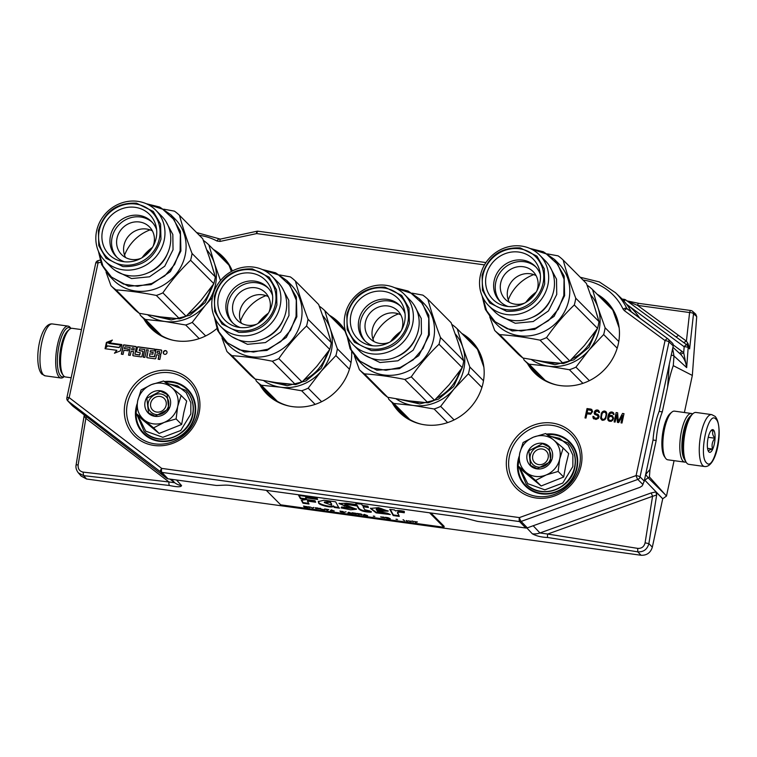 <?xml version="1.0" encoding="UTF-8"?>
<svg xmlns="http://www.w3.org/2000/svg" width="757" height="757" viewBox="0 0 757 757"><rect width="100%" height="100%" fill="white"/><g stroke="black" fill="none" stroke-linecap="round" stroke-linejoin="round"><path stroke-width="1.14" d="M673.276 344.946L681.953 351.324A19.635 18.14 -44.8 0 1 683.703 352.809L680.552 354.276C684.044 357.985 686.079 362.423 686.675 367.609L683.703 352.809L684.158 346.725A3.274 0.861 4.2 0 1 688.17 347.577A3.274 3.019 -47.5 0 0 687.015 345.003A3.274 1.24 -53.7 0 0 686.978 344.974A3.274 1.24 -53.7 0 0 684.158 346.725L626.493 304.21M644.368 480.458L649.411 476.919L666.482 496.062L662.716 498.768L652.335 547.169C650.566 552.78 646.819 555.477 641.084 555.26L86.553 479.001L81.16 476.077M695.721 314.136L696.714 316.587L692.333 375.444L684.394 412.508M666.482 496.062L674.071 460.663M644.5 479.843L662.716 498.768L655.846 491.908L656.669 495.012L648.881 543.611C647.263 549.402 643.564 552.146 637.763 551.844L641.084 555.26M532.322 533.799C536.287 536.013 541.416 537.252 547.727 537.508A3.274 0.766 99 0 1 547.689 534.045L539.94 532.966A16.37 15.036 136.9 0 1 532.322 533.799L526.872 527.979M169.53 485.502C177.119 487.148 181.131 487.167 181.566 485.568A16.37 15.083 -42.3 0 1 174.725 482.739L168.991 481.963A3.274 1.268 96.5 0 0 169.53 485.502L83.62 475.642L86.553 479.001M81.236 476.162L78.321 472.832L83.62 475.642L83.081 472.103L168.991 481.963L85.844 418.375A3.274 1.24 127.4 0 0 86.591 417.031M649.411 476.919L649.96 469.482L656.177 440.47A36.014 11.26 -82.2 0 1 662.309 411.855L667.598 387.196C669.207 378.822 671.099 371.64 673.276 365.64L692.333 375.444M656.669 495.012L652.553 496.308L645.087 542.835C644.093 546.743 641.643 548.588 637.725 548.38L547.689 534.045L652.553 496.308A3.274 0.568 70.2 0 0 650.992 493.006L655.846 491.908M84.311 416.312L85.844 418.375L78.141 464.874C77.829 468.867 79.476 471.28 83.081 472.103M623.333 300.406A3.274 1.022 -82.2 0 1 624.27 299.356L622.046 299.053M627.685 301.371L637.564 305.374A3.274 1.022 -82.2 0 1 638.813 303.368L626.664 300.822M688.018 343.508L687.101 345.078L689.608 348.901L688.018 343.508L686.41 341.152L689.599 312.537A3.274 1.022 -82.2 0 1 690.848 310.531L638.813 303.368M687.772 343.148L686.552 344.662L683.713 342.58L686.41 341.152A2366.458 2113.175 -32.9 0 0 678.338 335.209L637.564 305.374L689.599 312.537A3.274 1.192 6.4 0 1 693.526 313.739L696.714 316.587M695.768 314.174L692.579 311.326A3.274 3.019 -48.2 0 1 693.526 313.739L689.608 348.901L688.17 347.577L686.675 367.609L673.985 355.998L672.661 348.523M680.552 354.276A16.37 15.131 -44.2 0 0 680.25 353.992L672.916 347.293M653.036 440.044L656.177 440.47M664.968 494.368L648.219 477.866L645.645 474.478L649.96 469.482M662.309 411.855L659.12 411.42M623.721 300.832L625.765 299.961L679.18 339.24M678.338 335.209A3.274 1.391 -53.8 0 1 675.67 336.657M683.713 342.58L625.765 299.961A3.274 3.274 0 0 0 624.27 299.356M598.399 295.514A50.587 46.735 135.2 0 1 610.7 306.207M539.334 377.09A50.587 46.735 135.2 0 1 528.727 364.723M463.123 334.774A50.587 46.735 135.2 0 1 475.415 345.466M404.049 416.35A50.587 46.735 135.2 0 1 393.441 403.983M330.639 316.549A50.587 46.735 135.2 0 1 342.94 327.242M271.574 398.125A50.587 46.735 135.2 0 1 260.966 385.758M214.704 250.785A50.587 46.735 135.2 0 1 226.996 261.477M155.639 332.361A50.587 46.735 135.2 0 1 145.022 319.993M600.604 297.728A49.934 46.13 135.2 0 1 607.076 303.074A49.934 46.13 135.2 0 1 618.469 323.665M556.745 384.982A49.934 46.13 135.2 0 1 536.23 373.447A49.934 46.13 135.2 0 1 530.922 366.937M465.318 336.988A49.934 46.13 135.2 0 1 471.791 342.334A49.934 46.13 135.2 0 1 483.193 362.925M421.46 424.242A49.934 46.13 135.2 0 1 400.945 412.707A49.934 46.13 135.2 0 1 395.637 406.187M332.843 318.763A49.934 46.13 135.2 0 1 339.316 324.119A49.934 46.13 135.2 0 1 345.873 332.635M288.985 406.017A49.934 46.13 135.2 0 1 268.47 394.482A49.934 46.13 135.2 0 1 263.162 387.972M216.899 252.999A49.934 46.13 135.2 0 1 223.372 258.345A49.934 46.13 135.2 0 1 232.106 271.082M173.041 340.253A49.934 46.13 135.2 0 1 152.526 328.718A49.934 46.13 135.2 0 1 147.227 322.208M544.094 435.795A21.281 19.663 -44.8 0 0 533.496 437.13L545.646 433.543L553.339 439.732A21.281 19.663 -44.8 0 0 544.094 435.795M565.791 465.328L568.696 453.585L563.161 448.021L559.707 459.083A21.281 19.663 135.2 0 1 546.223 474.942L535.606 480.411L525.964 472.292C520.4 467.353 518.318 461.032 519.709 453.329C521.601 445.703 526.2 440.3 533.496 437.13L523.115 442.504L519.709 453.329L518.091 465.943L523.626 471.516L541.141 485.985L563.672 477.024L565.791 465.328M542.655 446.498A10.806 9.983 135.2 0 1 548.106 449.185A10.806 9.983 135.2 0 1 549.468 461.25A10.806 9.983 135.2 0 1 538.236 467.097A10.806 9.983 135.2 0 1 532.777 464.41A10.806 9.983 135.2 0 1 531.423 452.345A10.806 9.983 135.2 0 1 542.655 446.498M548.664 435.937L559.584 438.36L568.157 445.173L572.869 455.156L572.86 466.52L562.782 483.032L544.87 489.845L527.743 483.685L519.643 467.514M542.485 443.28A13.427 12.405 135.2 0 1 552.373 457.824A13.427 12.405 135.2 0 1 536.997 468.886A13.427 12.405 135.2 0 1 527.109 454.351A13.427 12.405 135.2 0 1 542.485 443.28M518.091 465.943L525.964 472.292A21.281 19.663 -44.8 0 0 545.75 475.131M553.339 439.732L553.698 440.044A21.281 19.663 135.2 0 1 559.811 458.591M553.698 440.044L563.161 448.021M559.707 459.083L558.136 471.45L546.223 474.942M563.672 477.024L558.136 471.45M541.141 485.985L535.606 480.411M542.504 443.687L549.118 446.952L550.765 461.571L537.148 468.668L530.534 465.404L528.888 450.784L542.504 443.687M162.064 383.26A21.281 19.663 -44.8 0 0 151.466 384.594L163.616 381.008L171.309 387.196A21.281 19.663 -44.8 0 0 162.064 383.26M183.762 412.792L186.667 401.059L181.131 395.485L177.677 406.556A21.281 19.663 135.2 0 1 164.193 422.406L153.576 427.875L143.934 419.757C138.37 414.817 136.288 408.496 137.679 400.794C139.572 393.167 144.171 387.764 151.466 384.594L141.086 389.969L137.679 400.794L136.061 413.407L141.597 418.981L159.112 433.449L181.642 424.488L183.762 412.792M160.626 393.962A10.806 9.983 135.2 0 1 166.086 396.649A10.806 9.983 135.2 0 1 167.439 408.714A10.806 9.983 135.2 0 1 156.207 414.571A10.806 9.983 135.2 0 1 150.747 411.874A10.806 9.983 135.2 0 1 149.394 399.819A10.806 9.983 135.2 0 1 160.626 393.962M166.635 383.402L177.554 385.824L186.137 392.637L190.84 402.62L190.83 413.984L180.753 430.496L162.84 437.309L145.713 431.149L137.613 414.978M160.456 390.754A13.427 12.405 135.2 0 1 170.344 405.288A13.427 12.405 135.2 0 1 154.967 416.35A13.427 12.405 135.2 0 1 145.079 401.816A13.427 12.405 135.2 0 1 160.456 390.754M136.061 413.407L143.934 419.757A21.281 19.663 -44.8 0 0 163.72 422.595M171.309 387.196L171.678 387.508A21.281 19.663 135.2 0 1 177.791 406.055M171.678 387.508L181.131 395.485M177.677 406.556L176.107 418.914L164.193 422.406M181.642 424.488L176.107 418.914M159.112 433.449L153.576 427.875M160.475 391.151L167.089 394.416L168.735 409.035L155.119 416.132L148.504 412.868L146.858 398.248L160.475 391.151M64.26 376.447A24.886 7.778 -82.2 0 1 60.674 375.955A24.886 7.778 -82.2 0 1 59.046 345.466A24.886 7.778 -82.2 0 1 70.846 328.491A24.886 7.778 -82.2 0 1 70.846 328.5M64.326 376.503L63.834 376.92A26.192 8.195 -82.2 0 1 60.957 378.008A26.192 8.195 -82.2 0 1 59.169 377.033A26.192 8.195 -82.2 0 1 57.466 344.946A26.192 8.195 -82.2 0 1 68.092 326.106A26.192 8.195 -82.2 0 1 69.881 327.071A26.192 8.195 -82.2 0 1 70.571 327.923L70.94 328.462M711.694 414.609L695.976 412.451A26.192 8.195 97.8 0 0 693.109 413.53L691.841 414.599A24.886 7.778 97.8 0 0 684.47 431.471A24.886 7.778 97.8 0 0 685.435 461.155L686.372 462.536A26.192 8.195 97.8 0 0 687.053 463.379A26.192 8.195 97.8 0 0 688.842 464.344L704.559 466.511C717.276 468.195 723.957 426.238 715.128 416.397L711.694 414.609A26.192 8.195 97.8 0 0 700.48 436.42A26.192 8.195 97.8 0 0 702.77 465.536A26.192 8.195 97.8 0 0 704.559 466.511M693.109 413.53A26.192 8.195 97.8 0 0 685.35 431.291A26.192 8.195 97.8 0 0 686.372 462.536M706.518 462.839C714.201 472.217 724.156 425.803 715.885 419.123C708.202 409.745 698.257 456.168 706.518 462.839M708.864 451.91A11.459 3.586 97.8 0 0 714.296 444.094A11.459 3.586 97.8 0 0 713.548 430.052A11.459 3.586 97.8 0 0 711.514 430.099A11.459 3.586 97.8 0 0 707.653 440.498A11.459 3.586 97.8 0 0 708.561 451.541A11.459 3.586 97.8 0 0 708.864 451.91M708.457 451.371L708.779 451.787C708.136 450.604 709.404 449.696 712.583 449.043C711.448 445.173 712.223 441.568 714.901 438.227C712.498 435.275 712.006 432.578 713.416 430.156L710.757 430.941M714.901 438.227L708.24 437.309M712.583 449.043L707.54 448.352M81.482 329.598L72.189 328.32A24.555 7.674 97.8 0 0 69.493 329.333L67.912 330.677A22.918 7.163 97.8 0 0 61.118 346.214A22.918 7.163 97.8 0 0 62.017 373.551L63.181 375.273A24.555 7.674 97.8 0 0 63.825 376.068A24.555 7.674 97.8 0 0 65.499 376.977L71.158 377.752M69.493 329.333A24.555 7.674 97.8 0 0 62.216 345.977A24.555 7.674 97.8 0 0 63.181 375.273M686.003 461.988A24.555 7.674 -82.2 0 1 684.754 462.13L667.806 459.802A24.555 7.674 -82.2 0 1 666.132 458.893A24.555 7.674 -82.2 0 1 665.488 458.099L664.324 456.386A22.918 7.163 -82.2 0 1 663.435 429.039A22.918 7.163 -82.2 0 1 670.219 413.502L671.809 412.158A24.555 7.674 -82.2 0 1 674.496 411.146L691.444 413.483A24.555 7.674 -82.2 0 1 692.608 413.956M665.488 458.099A24.555 7.674 -82.2 0 1 664.532 428.812A24.555 7.674 -82.2 0 1 671.809 412.158M684.508 459.357A22.918 7.163 -82.2 0 1 683.457 431.793A22.918 7.163 -82.2 0 1 690.46 416.085M684.754 462.13A24.555 7.674 -82.2 0 1 683.079 461.221A24.555 7.674 -82.2 0 1 681.48 431.14A24.555 7.674 -82.2 0 1 691.444 413.483M532.739 455.742A8.185 7.561 -44.8 0 0 538.776 464.609A8.185 7.561 -44.8 0 0 548.144 457.853A8.185 7.561 135.2 0 0 542.116 448.996A8.185 7.561 135.2 0 0 532.739 455.742M150.709 403.207A8.185 7.561 -44.8 0 0 156.746 412.073A8.185 7.561 -44.8 0 0 166.114 405.326A8.185 7.561 135.2 0 0 160.087 396.46A8.185 7.561 135.2 0 0 150.709 403.207M214.089 250.17A50.747 46.887 135.2 0 1 223.249 257.058M151.239 328.585A50.747 46.887 135.2 0 1 144.417 319.378M597.793 294.899A50.747 46.887 135.2 0 1 606.953 301.788M534.944 373.315A50.747 46.887 135.2 0 1 528.121 364.108M330.033 315.943A50.747 46.887 135.2 0 1 339.193 322.832M267.183 394.35A50.747 46.887 135.2 0 1 260.361 385.152M462.508 334.159A50.747 46.887 135.2 0 1 471.668 341.047M399.658 412.565A50.747 46.887 135.2 0 1 392.836 403.367M213.389 249.46A50.747 46.887 135.2 0 1 222.899 256.699A50.747 46.887 135.2 0 1 232.333 270.968M216.833 328.585A50.747 46.887 135.2 0 1 150.889 328.226A50.747 46.887 135.2 0 1 143.707 318.669M597.084 294.189A50.747 46.887 135.2 0 1 606.603 301.428A50.747 46.887 135.2 0 1 618.346 343.763A50.747 46.887 135.2 0 1 583.363 383.184A50.747 46.887 135.2 0 1 534.593 372.955A50.747 46.887 135.2 0 1 527.411 363.398M329.323 315.224A50.747 46.887 135.2 0 1 338.833 322.473A50.747 46.887 135.2 0 1 345.353 330.875M351.627 351.787A50.747 46.887 135.2 0 1 350.586 364.798A50.747 46.887 135.2 0 1 315.593 404.229A50.747 46.887 135.2 0 1 266.824 394A50.747 46.887 135.2 0 1 259.651 384.433M461.808 333.449A50.747 46.887 135.2 0 1 471.318 340.688A50.747 46.887 135.2 0 1 483.061 383.023A50.747 46.887 135.2 0 1 448.078 422.444A50.747 46.887 135.2 0 1 399.308 412.215A50.747 46.887 135.2 0 1 392.126 402.658M590.943 409.102L587.016 408.562L585 417.93L585.984 418.063L586.883 413.88L590.687 414.202L592.599 411.59L591.719 409.414L587.186 408.742L585.208 417.959M598.409 411.978L599.468 412.537L599.44 411.912L597.812 410.048L594.728 411.06L594.217 413.454L594.699 414.344L597.481 415.546L598.087 416.653L597.5 417.807L596.223 418.243L594.302 417.769L593.904 416.492L592.92 416.35L593.195 418.233L595.967 419.435L598.399 418.337L599.109 416.587L598.465 414.855L595.693 413.653L595.248 412.565L596.743 411.136L598.172 411.534L598.636 412.423M601.304 413.398L600.689 418.649L602.676 420.362L604.654 419.813L605.77 418.526L606.84 413.549L606.319 412.035L604.692 410.994L602.099 412.073L600.67 417.362L601.749 420.031M613.596 418.167L612.432 415.754L610.833 415.328L608.817 416.076L610.076 413.379L612.167 413.048L614.041 414.533L613.681 413.048L612.214 412.026L609.754 412.508L607.786 416.965L608.089 420.286L609.555 421.308L611.23 421.337L612.839 420.116L613.596 418.167M617.409 422.387L618.715 422.567L622.595 415.508L621.014 422.879L621.989 423.021L624.005 413.653L622.528 413.445L618.28 421.479L617.617 412.773L616.141 412.574L614.135 421.933L615.119 422.075L616.7 414.694L617.409 422.387M139.269 350.567L139.648 348.826L144.795 349.535L143.158 357.172L144.871 357.408L146.508 349.772L148.23 350.008L146.744 356.935A0.738 0.681 -44.8 0 0 147.293 357.739L155.015 358.799A0.738 0.681 -44.8 0 0 155.857 358.184L156.604 354.74L158.317 354.976A0.738 0.681 -44.8 0 1 158.866 355.781L158.128 359.225L159.841 359.461L160.654 355.658A1.098 1.012 -44.8 0 0 159.85 354.475A1.098 1.012 -44.8 0 0 161.109 353.566L161.705 350.794A0.738 0.681 -44.8 0 0 161.156 349.989L155.999 349.28L154.437 356.594L149.593 356.292L149.772 353.803L152.857 354.229L153.226 352.488L150.141 352.062L150.435 350.671L154.617 350.888L154.986 349.147L138.086 346.82A0.738 0.681 -44.8 0 0 137.235 347.435L136.411 351.239A0.738 0.681 -44.8 0 0 136.96 352.043L140.319 352.866L139.525 354.91L134.916 354.21L136.251 347.293A0.738 0.681 -44.8 0 0 135.702 346.488L124.044 344.889A0.738 0.681 -44.8 0 0 123.192 345.504L121.328 354.172L123.05 354.408L123.94 350.245L128.065 350.813L128.444 349.072L124.309 348.504L125.028 346.82L130.185 347.52L128.548 355.165L130.261 355.393L131.15 351.239L133.563 351.57L132.825 355.024A0.738 0.681 -44.8 0 0 133.374 355.828L141.095 356.888A0.738 0.681 -44.8 0 0 141.947 356.273L142.903 351.797A0.738 0.681 -44.8 0 0 142.354 350.993L139.193 350.548M120.458 350.822L121.801 344.577L109.945 342.949L112.386 340.082L106.396 342.457L105.062 348.703L116.89 350.33L114.439 353.216L120.458 350.822M165.546 350.595A1.968 1.817 -44.8 0 0 163.758 353.85A1.968 1.817 -44.8 0 0 166.786 353.282A1.968 1.817 -44.8 0 0 165.546 350.595M199.346 235.323A59.945 55.384 135.2 0 1 216.994 241.019L220.098 241.417L256.718 233.572L484.48 264.893M591.832 409.565L591.113 409.282M598.172 411.534L598.588 412.158M597.122 414.06L596.317 414.098M597.898 414.372L597.301 414.24M593.195 418.233L593.895 418.952M592.92 417.173L593.374 418.413M592.92 416.35L593.091 417.353M593.914 416.643L593.1 416.53M594.302 417.769L594.917 418.063M596.223 418.243L595.097 418.243M596.923 418.138L596.402 418.422M597.5 417.807L597.103 418.309M597.954 417.249L597.68 417.978M598.087 416.653L598.134 417.429M597.888 416.009L598.257 416.833M597.481 415.546L598.058 416.189M594.217 413.454L594.851 414.467M594.226 412.631L594.396 413.634M594.396 411.836L594.406 412.811M594.728 411.06L594.576 412.016M595.56 410.351L594.907 411.24M596.298 410.048L595.731 410.531M596.999 409.934L596.478 410.228M597.812 410.048L597.169 410.114M598.711 410.512L597.992 410.228M601.597 412.83L601.484 413.577M602.099 412.073L601.777 413M602.714 411.543L602.269 412.253M603.66 411.06L602.894 411.723M604.692 410.994L603.84 411.24M605.799 411.505L604.862 411.174M608.089 420.286L608.789 420.996M607.767 419.416L608.268 420.466M607.653 418.375L607.947 419.596M607.786 416.965L607.833 418.555M608.089 415.565L607.966 417.135M608.552 414.193L608.268 415.744M609.092 413.246L608.732 414.372M609.754 412.508L609.271 413.417M610.7 412.026L609.934 412.688M611.561 411.94L610.88 412.205M612.214 412.026L611.741 412.12M613.161 412.518L612.394 412.205M613.019 413.786L613.35 414.439M612.612 413.313L613.198 413.956M608.817 416.076L609.972 415.413M610.833 415.328L610.151 415.593M611.656 415.442L611.013 415.508M612.602 415.924L611.826 415.621M616.7 414.694L617.57 422.406M616.141 412.574L614.343 421.971M617.627 412.925L616.321 412.745M618.28 421.479L622.528 413.445M623.967 413.795L622.708 413.625M622.595 415.508L621.223 422.908M136.156 346.772A0.738 0.681 -44.8 0 0 135.881 346.668L124.214 345.069A0.738 0.681 -44.8 0 0 123.363 345.675L121.536 354.2M140.31 352.667L139.704 355.09L135.02 354.276M154.958 349.289L138.257 346.999A0.738 0.681 -44.8 0 0 137.405 347.605L136.591 351.409A0.738 0.681 -44.8 0 0 136.686 351.939M150.141 352.062L153.198 352.63M155.999 349.28L154.608 356.774L149.507 356.273M161.61 350.273A0.738 0.681 -44.8 0 0 161.326 350.169L156.179 349.46M159.85 354.475L160.03 354.655A1.098 1.012 -44.8 0 1 160.484 354.844M158.771 355.26A0.738 0.681 135.2 0 1 159.036 355.96L158.336 359.253M148.23 350.008L146.924 357.115A0.738 0.681 -44.8 0 0 147.009 357.635M144.795 349.535L143.366 357.2M142.808 351.276A0.738 0.681 -44.8 0 0 142.534 351.172L139.449 350.746M133.563 351.57L133.005 355.194A0.738 0.681 -44.8 0 0 133.09 355.724M130.185 347.52L128.756 355.194M124.309 348.504L128.406 349.223M116.89 350.33L114.932 353.027M106.396 342.457L105.27 348.731M112.064 340.451L106.576 342.637M109.945 342.949L121.773 344.728M166.625 351.182A1.968 1.817 -44.8 0 0 163.843 353.935M672.405 343.129L668.194 339.098A3.274 3.019 133.8 0 0 667.92 338.862A3.274 1.24 126.3 0 0 667.873 338.824A3.274 1.24 126.3 0 0 665.053 340.574L636.098 475.595L519.397 517.589L161.695 468.394L69.171 397.633L98.05 262.906L100.681 262.253M258.26 231.33A3.274 1.022 97.8 0 0 258.042 231.216A3.274 1.022 97.8 0 0 256.718 233.572A3.274 0.719 77.9 0 1 256.916 231.254L220.296 239.108A3.274 0.719 77.9 0 0 220.098 241.417M99.99 260.162L98.136 260.616A3.274 0.681 76 0 0 98.05 262.906A3.274 0.719 12.1 0 0 95.732 263.114L66.853 397.841A3.274 0.719 12.1 0 1 69.171 397.633A3.274 1.24 -52.6 0 0 68.007 401.078A3.274 3.028 136.6 0 1 67.666 400.775A3.274 3.274 0 0 1 66.853 397.841M627.695 309.282L627.241 308.951A3.274 1.24 126.3 0 0 627.193 308.903L667.873 338.824A3.274 3.274 0 0 1 668.194 339.098A3.274 3.019 133.8 0 1 669.008 341.871L640.053 476.901A3.274 3.009 135.1 0 1 637.829 479.436L521.128 521.422L527.326 527.856A3.274 3.028 135.2 0 1 525.803 528.017L478.14 521.469A3.274 0.748 -167.7 0 1 476.484 521.128L465.943 518.337A16.37 3.747 12.3 0 0 457.654 516.662L231.765 485.597A16.37 3.747 12.3 0 0 224.649 485.152L217.089 485.464A3.274 0.748 -167.7 0 1 215.66 485.369L168.007 478.821A3.274 3.028 135.2 0 1 166.635 478.254L160.531 471.838A3.274 1.24 -52.6 0 1 161.695 468.394A3.274 1.022 -82.2 0 0 161.903 472.406A3.274 3.019 136.4 0 1 160.531 471.838L68.007 401.078L72.095 405.449M525.803 528.017L519.605 521.592A3.274 1.022 -82.2 0 1 519.397 517.589A3.274 0.568 -109.8 0 0 521.128 521.422A3.274 3.019 136.1 0 1 519.605 521.592L161.903 472.406L168.007 478.821M644.235 481.092A3.274 3.028 135.2 0 1 643.592 482.474L642.901 484.518L637.829 479.436A3.274 0.568 -109.8 0 1 636.098 475.595A3.274 0.719 -167.9 0 1 640.053 476.901L644.235 481.092L653.036 440.025A36.667 11.762 97.7 0 1 659.233 411.136L673.219 345.911A3.274 3.028 -44.8 0 0 672.566 343.3L672.566 343.3M673.219 345.911L669.008 341.871A3.274 0.719 -167.9 0 0 665.053 340.574L624.364 310.654L623.058 309.074A59.945 55.384 135.2 0 0 583.051 280.052M72.767 406.112L166.635 478.254M631.433 312.026A63.389 58.563 -44.8 0 0 620.872 297.88L615.441 292.666A63.219 58.403 135.2 0 1 626.805 308.421A3.274 1.192 154.5 0 0 623.058 309.074M527.326 527.856L639.92 487.338L642.106 485.937L642.901 484.518M591.51 410.568L591.794 411.628L590.962 413.161L587.139 412.688L587.782 409.698L591.51 410.568M605.43 412.48L606.234 414.23L605.42 418.015L603.935 419.454L602.298 419.236L601.313 417.306L602.127 413.511L603.613 412.082L605.43 412.48M612.915 418.432L612.034 420.163L609.782 420.466L608.751 419.558L608.647 417.694L609.924 416.435L611.599 416.464L612.877 417.817L612.782 419.028M134.112 350.008L131.529 349.497L132.248 347.804L133.961 348.04L134.112 350.008L131.529 349.497M159.566 353.51L156.973 352.999L157.342 351.257L159.415 351.541L159.566 353.51L156.973 352.999M110.333 341.558L108.743 343.432L120.94 345.107L118.981 347.406L107.494 345.826L105.914 347.69L106.936 342.912L110.333 341.558L109.036 343.47M120.94 345.107L119.161 347.586L107.674 346.006L105.914 347.69M591.34 410.389L591.756 411.013M591.577 410.833L591.794 411.628M591.614 411.458L591.662 412.234M591.482 412.054L591.368 412.802M591.198 412.631L590.962 413.161M590.252 413.114L587.139 412.688M605.25 412.3L605.827 412.943M605.657 412.773L606.234 414.23M606.054 414.051L606.139 415.451M605.96 415.271L605.837 416.842M605.666 416.672L605.42 418.015M605.24 417.845L604.512 419.123M604.332 418.952L603.935 419.454M603.755 419.283L603.074 419.539M602.894 419.369L602.118 419.056M612.602 418.858L612.489 419.605M612.318 419.435L612.034 420.163M611.864 419.984L611.457 420.495M610.748 420.447L609.782 420.466M612.053 416.728L612.631 417.372M612.46 417.192L612.877 417.817M612.697 417.637L612.735 418.261M133.942 349.829L134.15 348.135M159.386 353.33L159.604 351.636M203.434 240.631L203.765 240.698A49.11 45.373 135.2 0 1 208.847 244.89L228.68 264.855M229.21 265.679L231.358 271.489M212.405 297.454L205.327 305.336A44.199 40.831 -44.8 0 0 214.363 263.19L220.476 280.535M208.847 244.89L214.363 263.19A44.199 40.831 135.2 0 0 206.812 249.914M147.738 314.874A44.199 40.831 135.2 0 0 164.789 321.46L185.692 324.999A49.11 45.373 135.2 0 0 192.231 322.406L205.327 305.336A44.199 40.831 135.2 0 1 164.789 321.46L145.41 319.463L161.411 335.569M192.231 322.406L205.667 335.938M185.692 324.999L199.214 338.606M145.41 319.463A49.11 45.373 135.2 0 1 140.329 315.272L159.008 334.064M140.329 315.272L139.619 313.36M124.555 255.185A40.925 37.812 135.2 0 1 150.037 229.882M208.96 256.131L214.43 273.779M213.777 283.733L205.251 302.545L190.026 315.196L171.233 319.956L153.009 315.764M163.739 209.169L174.403 211.137A49.11 45.373 135.2 0 1 179.485 215.329L202.725 238.729L209.774 258.563L215.291 276.863A49.11 45.373 135.2 0 1 214.685 280.27A49.11 45.373 135.2 0 1 213.834 283.648L200.737 300.718L186.108 316.246A49.11 45.373 -44.8 0 1 179.579 318.839L160.2 316.842L139.288 313.303L116.048 289.903C128.453 290.716 141.881 292.571 156.33 295.438L179.579 318.839M213.834 283.648L190.584 260.247A49.11 45.373 -44.8 0 0 191.436 256.869A49.11 45.373 135.2 0 0 192.041 253.463L215.291 276.863M104.92 260.891L110.721 266.729A35.901 33.176 -44.8 0 0 145.23 273.968A35.901 33.176 -44.8 0 0 169.984 246.072A35.901 33.176 135.2 0 0 161.667 216.124L155.876 210.285A35.901 33.176 135.2 0 1 164.184 240.234A35.901 33.176 -44.8 0 1 139.43 268.129A35.901 33.176 -44.8 0 1 104.92 260.891A35.901 33.176 -44.8 0 1 96.612 230.942A35.901 33.176 135.2 0 1 121.366 203.046A35.901 33.176 135.2 0 1 155.876 210.285M99.281 230.374A31.926 29.495 -44.8 0 0 122.795 264.95A31.926 29.495 -44.8 0 0 159.358 238.635A31.926 29.495 135.2 0 0 135.853 204.059A31.926 29.495 135.2 0 0 99.281 230.374M152.327 222.407A24.886 22.984 135.2 0 0 128.671 218.385A24.886 22.984 135.2 0 0 112.093 237.509A24.886 22.984 -44.8 0 0 117.07 257.427M156.633 229.778A24.886 22.984 135.2 0 0 151.542 221.574A24.886 22.984 135.2 0 0 127.63 216.559A24.886 22.984 135.2 0 0 110.475 235.891A24.886 22.984 -44.8 0 0 116.237 256.642A24.886 22.984 -44.8 0 0 124.413 261.78M152.403 230.923A19.644 18.149 135.2 0 0 124.006 245.221A19.644 18.149 -44.8 0 0 125.586 257.56M153.103 246.243A19.644 18.149 -44.8 0 0 153.993 243.271A19.644 18.149 135.2 0 0 149.441 226.882A19.644 18.149 135.2 0 0 130.564 222.927A19.644 18.149 135.2 0 0 117.023 238.19A19.644 18.149 -44.8 0 0 121.565 254.57A19.644 18.149 -44.8 0 0 140.906 258.364M102.517 230.819A28.482 26.315 135.2 0 1 129.466 207.163A28.482 26.315 135.2 0 1 156.188 226.854A28.482 26.315 135.2 0 1 156.131 238.19A28.482 26.315 135.2 0 1 121.499 261.316A28.482 26.315 135.2 0 1 102.517 230.819M156.33 295.438A49.11 45.373 -44.8 0 0 162.869 292.845L186.108 316.246M190.584 260.247C180.327 270.088 171.082 280.951 162.869 292.845M179.485 215.329C182.655 227.015 186.837 239.723 192.041 253.463M148.732 229.475L149.384 230.137M170.874 214.78L175.113 219.047A43.386 40.083 135.2 0 1 185.153 255.232A43.386 40.083 -44.8 0 1 155.242 288.937A43.386 40.083 -44.8 0 1 113.559 280.194L109.32 275.927L128.472 286.241L151.003 284.66L170.363 271.64L180.914 250.964L180.421 231.292L170.874 214.78L159.661 207.03L146.186 203.699M106.056 272.16L110.967 285.701L134.216 309.102A49.11 45.373 -44.8 0 0 139.288 313.303M110.967 285.701A49.11 45.373 -44.8 0 0 116.048 289.903M98.401 251.163L101.646 264.657L109.32 275.917M98.978 252.441L102.914 266.01L111.43 276.996L123.467 284.045L137.547 286.288L151.92 283.44L164.808 275.851L174.612 264.467L180.128 250.699L180.355 234.396L174.195 219.785L162.623 209.187L147.464 204.276M122.88 266.568L106.094 258.298L98.779 245.637L98.391 230.563C104.381 211.563 117.07 202.422 136.478 203.16L153.264 211.44L160.579 224.091L160.967 239.165C154.977 258.175 142.288 267.306 122.88 266.568M319.378 306.396L319.709 306.462A49.11 45.373 135.2 0 1 324.781 310.654L344.624 330.629M345.145 331.443L346.886 336.136M335.89 355.582L321.261 371.11A44.199 40.831 -44.8 0 0 330.298 328.954L337.348 348.788A49.11 45.373 135.2 0 1 335.89 355.582L349.431 369.217M337.348 348.788L351.011 362.546M324.781 310.654L330.298 328.954A44.199 40.831 135.2 0 0 322.756 315.678M263.673 380.648A44.199 40.831 135.2 0 0 280.724 387.234L301.636 390.773A49.11 45.373 135.2 0 0 308.165 388.171L321.261 371.11A44.199 40.831 135.2 0 1 280.724 387.234L261.345 385.228L277.346 401.342M308.165 388.171L321.611 401.702M301.636 390.773L315.149 404.38M261.345 385.228A49.11 45.373 135.2 0 1 256.273 381.036L274.942 399.838M256.273 381.036L255.554 379.134M240.499 320.959A40.925 37.812 135.2 0 1 265.972 295.646M324.904 321.895L330.364 339.543M329.721 349.497L321.195 368.309L305.97 380.97L287.168 385.72L268.943 381.528M279.683 274.942L290.347 276.901A49.11 45.373 135.2 0 1 295.419 281.093L318.669 304.494L325.709 324.327L331.225 342.628A49.11 45.373 135.2 0 1 330.62 346.044A49.11 45.373 135.2 0 1 329.768 349.422L316.672 366.483L302.043 382.011A49.11 45.373 -44.8 0 1 295.514 384.613L276.135 382.607L255.232 379.068L231.983 355.667C244.397 356.49 257.825 358.335 272.274 361.212L295.514 384.613M329.768 349.422L306.528 326.021A49.11 45.373 -44.8 0 0 307.38 322.643A49.11 45.373 135.2 0 0 307.985 319.227L331.225 342.628M220.864 326.655L226.665 332.493A35.901 33.176 -44.8 0 0 261.165 339.732A35.901 33.176 -44.8 0 0 285.919 311.837A35.901 33.176 135.2 0 0 277.611 281.888L271.81 276.05A35.901 33.176 135.2 0 1 280.128 305.998A35.901 33.176 -44.8 0 1 255.364 333.894A35.901 33.176 -44.8 0 1 220.864 326.655A35.901 33.176 -44.8 0 1 212.547 296.706A35.901 33.176 135.2 0 1 237.31 268.82A35.901 33.176 135.2 0 1 271.81 276.05M215.225 296.148A31.926 29.495 -44.8 0 0 238.739 330.714A31.926 29.495 -44.8 0 0 275.302 304.409A31.926 29.495 135.2 0 0 251.788 269.833A31.926 29.495 135.2 0 0 215.225 296.148M268.271 288.171A24.886 22.984 135.2 0 0 244.615 284.159A24.886 22.984 135.2 0 0 228.027 303.273A24.886 22.984 -44.8 0 0 233.005 323.201M272.567 295.552A24.886 22.984 135.2 0 0 267.486 287.338A24.886 22.984 135.2 0 0 243.574 282.323A24.886 22.984 135.2 0 0 226.419 301.655A24.886 22.984 -44.8 0 0 232.181 322.406A24.886 22.984 -44.8 0 0 240.357 327.554M268.347 296.697A19.644 18.149 135.2 0 0 239.941 310.985A19.644 18.149 -44.8 0 0 241.53 323.334M269.047 312.016A19.644 18.149 -44.8 0 0 269.927 309.036A19.644 18.149 135.2 0 0 265.385 292.656A19.644 18.149 135.2 0 0 246.508 288.691A19.644 18.149 135.2 0 0 232.957 303.954A19.644 18.149 -44.8 0 0 237.509 320.343A19.644 18.149 -44.8 0 0 256.841 324.138M218.461 296.593A28.482 26.315 135.2 0 1 245.4 272.936A28.482 26.315 135.2 0 1 272.123 292.628A28.482 26.315 135.2 0 1 272.066 303.964A28.482 26.315 135.2 0 1 237.433 327.081A28.482 26.315 135.2 0 1 218.461 296.593M272.274 361.212A49.11 45.373 -44.8 0 0 278.803 358.61L302.043 382.011M306.528 326.021C296.271 335.853 287.026 346.715 278.803 358.61M295.419 281.093C298.589 292.779 302.781 305.487 307.985 319.227M264.666 295.239L265.319 295.902M286.818 280.544L291.048 284.812A43.386 40.083 135.2 0 1 301.097 320.996A43.386 40.083 -44.8 0 1 271.186 354.702A43.386 40.083 -44.8 0 1 229.494 345.958L225.255 341.691L244.407 352.014L266.947 350.434L286.307 337.404L296.858 316.738L296.356 297.066L286.808 280.554L275.595 272.804L262.13 269.464M221.99 337.925L226.911 351.475L250.151 374.876A49.11 45.373 -44.8 0 0 255.232 379.068M226.911 351.475A49.11 45.373 -44.8 0 0 231.983 355.667M214.345 316.937L217.59 330.421L225.255 341.691M214.912 318.205L218.849 331.774L227.365 342.77L239.411 349.819L253.481 352.052L267.855 349.204L280.743 341.625L290.556 330.241L296.063 316.473L296.29 300.16L290.13 285.559L278.557 274.961L263.398 270.05M238.824 332.342L222.038 324.062L214.714 311.411L214.335 296.328C220.315 277.327 233.014 268.196 252.422 268.924L269.208 277.204L276.523 289.865L276.901 304.939C270.921 323.939 258.232 333.071 238.824 332.342M451.853 324.621L452.184 324.677A49.11 45.373 135.2 0 1 457.266 328.879L477.099 348.845M477.629 349.658L483.865 367.126M468.375 373.797L453.746 389.325A44.199 40.831 -44.8 0 0 462.782 347.17L469.823 367.003A49.11 45.373 135.2 0 1 468.375 373.797L481.906 387.433M469.823 367.003L483.496 380.771M457.266 328.879L462.782 347.17A44.199 40.831 135.2 0 0 455.231 333.894M396.157 398.863A44.199 40.831 135.2 0 0 413.208 405.449L434.111 408.988A49.11 45.373 135.2 0 0 440.65 406.386L453.746 389.325A44.199 40.831 135.2 0 1 413.208 405.449L393.829 403.453L409.821 419.558M440.65 406.386L454.086 419.917M434.111 408.988L447.633 422.595M393.829 403.453A49.11 45.373 135.2 0 1 388.748 399.251L407.427 418.053M388.748 399.251L388.038 397.349M372.974 339.174A40.925 37.812 135.2 0 1 398.456 313.871M457.379 340.111L462.849 357.758M462.196 367.713L453.67 386.534L438.445 399.185L419.652 403.935L401.428 399.753M412.158 293.158L422.822 295.116A49.11 45.373 135.2 0 1 427.904 299.318L451.144 322.719L458.193 342.552L463.71 360.843A49.11 45.373 135.2 0 1 463.095 364.259A49.11 45.373 135.2 0 1 462.253 367.637L449.156 384.707L434.527 400.226A49.11 45.373 -44.8 0 1 427.989 402.828L408.61 400.822L387.707 397.283L364.467 373.882C376.872 374.706 390.3 376.551 404.749 379.427L427.989 402.828M462.253 367.637L439.003 344.236A49.11 45.373 -44.8 0 0 439.855 340.858A49.11 45.373 135.2 0 0 440.46 337.442L463.71 360.843M353.339 344.88L359.14 350.718A35.901 33.176 -44.8 0 0 393.64 357.947A35.901 33.176 -44.8 0 0 418.403 330.061A35.901 33.176 135.2 0 0 410.086 300.113L404.285 294.274A35.901 33.176 135.2 0 1 412.603 324.223A35.901 33.176 -44.8 0 1 387.849 352.109A35.901 33.176 -44.8 0 1 353.339 344.88A35.901 33.176 -44.8 0 1 345.031 314.931A35.901 33.176 135.2 0 1 369.785 287.035A35.901 33.176 135.2 0 1 404.285 294.274M347.7 314.363A31.926 29.495 -44.8 0 0 371.214 348.939A31.926 29.495 -44.8 0 0 407.777 322.624A31.926 29.495 135.2 0 0 384.272 288.048A31.926 29.495 135.2 0 0 347.7 314.363M400.746 306.386A24.886 22.984 135.2 0 0 377.09 302.374A24.886 22.984 135.2 0 0 360.502 321.498A24.886 22.984 -44.8 0 0 365.48 341.416M405.052 313.767A24.886 22.984 135.2 0 0 399.961 305.554A24.886 22.984 135.2 0 0 376.049 300.538A24.886 22.984 135.2 0 0 358.894 319.87A24.886 22.984 -44.8 0 0 364.656 340.631A24.886 22.984 -44.8 0 0 372.832 345.769M400.822 314.912A19.644 18.149 135.2 0 0 372.425 329.2A19.644 18.149 -44.8 0 0 374.005 341.549M401.522 330.232A19.644 18.149 -44.8 0 0 402.402 327.261A19.644 18.149 135.2 0 0 397.86 310.872A19.644 18.149 135.2 0 0 378.983 306.916A19.644 18.149 135.2 0 0 365.432 322.17A19.644 18.149 -44.8 0 0 369.984 338.559A19.644 18.149 -44.8 0 0 389.316 342.353M350.936 314.808A28.482 26.315 135.2 0 1 377.885 291.152A28.482 26.315 135.2 0 1 404.607 310.843A28.482 26.315 135.2 0 1 404.541 322.179A28.482 26.315 135.2 0 1 369.908 345.306A28.482 26.315 135.2 0 1 350.936 314.808M404.749 379.427A49.11 45.373 -44.8 0 0 411.278 376.825L434.527 400.226M439.003 344.236C428.746 354.077 419.501 364.94 411.278 376.825M427.904 299.318C431.064 310.995 435.256 323.712 440.46 337.442M397.141 313.464L397.803 314.117M419.293 298.769L423.532 303.037A43.386 40.083 135.2 0 1 433.572 339.221A43.386 40.083 -44.8 0 1 403.661 372.917A43.386 40.083 -44.8 0 1 361.969 364.174L357.739 359.906L376.891 370.23L399.422 368.65L418.782 355.629L429.333 334.954L428.831 315.281L419.293 298.769L408.07 291.019L394.605 287.679M354.465 356.15L359.386 369.69L382.626 393.091A49.11 45.373 -44.8 0 0 387.707 397.283M359.386 369.69A49.11 45.373 -44.8 0 0 364.467 373.882M346.82 335.152L350.065 348.636L357.739 359.906M347.397 336.43L351.324 349.999L359.849 360.985L371.886 368.034L385.966 370.268L400.33 367.419L413.218 359.84L423.031 348.457L428.538 334.689L428.765 318.385L422.614 303.775L411.042 293.177L395.883 288.266M371.299 350.557L354.513 342.278L347.198 329.626L346.81 314.552C352.8 295.552 365.489 286.411 384.897 287.149L401.683 295.429L408.998 308.08L409.386 323.154C403.396 342.155 390.707 351.295 371.299 350.557M587.139 285.361L587.47 285.427A49.11 45.373 135.2 0 1 592.551 289.619L612.385 309.585M612.915 310.408L619.15 327.866M603.651 334.537L589.031 350.065A44.199 40.831 -44.8 0 0 598.068 307.91L605.108 327.753A49.11 45.373 135.2 0 1 603.651 334.537L617.192 348.173M605.108 327.753L618.781 341.511M592.551 289.619L598.068 307.91A44.199 40.831 135.2 0 0 590.517 294.643M531.433 359.603A44.199 40.831 135.2 0 0 548.494 366.189L569.396 369.728A49.11 45.373 135.2 0 0 575.926 367.136L589.031 350.065A44.199 40.831 135.2 0 1 548.494 366.189L529.115 364.193L545.106 380.298M575.926 367.136L589.372 380.667M569.396 369.728L582.909 383.335M529.115 364.193A49.11 45.373 135.2 0 1 524.033 360.001L542.703 378.793M524.033 360.001L523.324 358.089M508.259 299.914A40.925 37.812 135.2 0 1 533.742 274.611M592.665 300.86L598.134 318.508M597.481 328.462L588.955 347.274L573.73 359.925L554.938 364.685L536.713 360.493M547.443 253.898L558.108 255.866A49.11 45.373 135.2 0 1 563.18 260.058L586.429 283.459L593.469 303.292L598.986 321.583A49.11 45.373 135.2 0 1 598.38 324.999A49.11 45.373 135.2 0 1 597.538 328.377L584.432 345.447L569.813 360.975A49.11 45.373 -44.8 0 1 563.274 363.568L543.895 361.572L522.992 358.033L499.743 334.632C512.158 335.446 525.585 337.291 540.034 340.167L563.274 363.568M597.538 328.377L574.289 304.976A49.11 45.373 -44.8 0 0 575.14 301.598A49.11 45.373 135.2 0 0 575.746 298.192L598.986 321.583M488.625 305.62L494.425 311.458A35.901 33.176 -44.8 0 0 528.925 318.697A35.901 33.176 -44.8 0 0 553.689 290.802A35.901 33.176 135.2 0 0 545.371 260.853L539.571 255.014A35.901 33.176 135.2 0 1 547.888 284.963A35.901 33.176 -44.8 0 1 523.134 312.859A35.901 33.176 -44.8 0 1 488.625 305.62A35.901 33.176 -44.8 0 1 480.317 275.671A35.901 33.176 135.2 0 1 505.07 247.776A35.901 33.176 135.2 0 1 539.571 255.014M482.985 275.103A31.926 29.495 -44.8 0 0 506.499 309.679A31.926 29.495 -44.8 0 0 543.062 283.364A31.926 29.495 135.2 0 0 519.548 248.788A31.926 29.495 135.2 0 0 482.985 275.103M536.032 267.136A24.886 22.984 135.2 0 0 512.375 263.114A24.886 22.984 135.2 0 0 495.788 282.238A24.886 22.984 -44.8 0 0 500.765 302.157M540.337 274.507A24.886 22.984 135.2 0 0 535.246 266.303A24.886 22.984 135.2 0 0 511.335 261.288A24.886 22.984 135.2 0 0 494.179 280.62A24.886 22.984 -44.8 0 0 499.942 301.371A24.886 22.984 -44.8 0 0 508.117 306.509M536.107 275.652A19.644 18.149 135.2 0 0 507.701 289.95A19.644 18.149 -44.8 0 0 509.291 302.289M536.808 290.972A19.644 18.149 -44.8 0 0 537.688 288.001A19.644 18.149 135.2 0 0 533.146 271.612A19.644 18.149 135.2 0 0 514.268 267.656A19.644 18.149 135.2 0 0 500.718 282.919A19.644 18.149 -44.8 0 0 505.269 299.299A19.644 18.149 -44.8 0 0 524.601 303.093M486.221 275.548A28.482 26.315 135.2 0 1 513.17 251.892A28.482 26.315 135.2 0 1 539.883 271.583A28.482 26.315 135.2 0 1 539.826 282.919A28.482 26.315 135.2 0 1 505.193 306.046A28.482 26.315 135.2 0 1 486.221 275.548M540.034 340.167A49.11 45.373 -44.8 0 0 546.563 337.575L569.813 360.975M574.289 304.976C564.031 314.817 554.786 325.68 546.563 337.575M563.18 260.058C566.35 271.744 570.541 284.452 575.746 298.192M532.426 274.204L533.079 274.867M482.105 295.892L485.351 309.386L493.025 320.646L512.177 330.97L534.707 329.39L554.067 316.369L564.618 295.694L564.116 276.021L554.578 259.509L558.817 263.777A43.386 40.083 135.2 0 1 568.857 299.961A43.386 40.083 -44.8 0 1 538.946 333.657A43.386 40.083 -44.8 0 1 497.254 324.923L493.015 320.656M489.751 316.89L494.671 330.43L517.911 353.831A49.11 45.373 -44.8 0 0 522.992 358.033M494.671 330.43A49.11 45.373 -44.8 0 0 499.743 334.632M554.578 259.509L543.356 251.759L529.891 248.428M482.673 297.17L486.609 310.739L495.125 321.725L507.171 328.775L521.242 331.017L535.615 328.169L548.503 320.58L558.316 309.197L563.823 295.429L564.05 279.125L557.89 264.515L546.317 253.917L531.159 249.006M506.584 311.297L489.798 303.027L482.483 290.366L482.095 275.293C488.085 256.292 500.774 247.151 520.182 247.889L536.968 256.169L544.283 268.82L544.671 283.894C538.681 302.904 525.992 312.035 506.584 311.297M416.009 522.075L415.489 522.472L417.391 521.952L413.947 521.478L416.946 521.895M304.002 506.878L308.09 507.445L306.746 506.556L304.267 506.48M308.061 506.67L309.594 507.654L308.061 506.67M309.575 506.878L313.038 508.127L313.881 507.474L312.499 507.947L309.575 506.878M317.325 507.947L315.196 507.767L315.527 508.288L319.615 508.846L317.325 507.947M320.552 508.392L319.908 508.297L320.788 509.187L324.668 509.726L321.318 509.168L320.552 508.392M334.14 511.022L331.32 509.868L330.478 510.521L334.178 510.852M344.662 512.357L339.931 511.051L340.811 511.94L344.709 512.129M345.23 511.893L346.063 511.902L345.23 511.893M348.646 512.252L347.804 512.905L352.109 513.501L348.646 512.252M356.471 514.05L356.982 513.908L356.206 513.407L352.09 512.726L352.97 513.615L356.802 513.719M361.638 514.76L362.149 514.618L361.373 514.117L357.257 513.435L358.137 514.325L361.969 514.438M373.324 516.132L374.829 516.34L373.343 516.056M403.008 519.728L404.531 520.702L403.008 519.728M411.079 521.592L408.354 520.807L411.108 521.488M328.831 509.612L324.639 508.95L327.251 510.076L327.895 510.171L327.109 509.376L328.831 509.612M367.618 515.631L364.145 514.382L363.303 515.034L367.618 515.631M406.102 520.788L407.768 521.147L406.31 520.532M385.133 517.92L381.519 517.277L384.007 517.163L380.591 516.908L385.133 517.92M386.884 518.28L390.328 518.753L387.934 517.656L385.351 517.305L386.884 518.28M396.034 519.264L397.539 519.463L396.053 519.179M413.142 521.895L412.262 521.005L413.313 521.592M397.652 513.549C396.782 512.073 398.986 511.817 404.257 512.773L404.247 511.344C399.999 510.455 397.132 510.322 395.618 510.966L394.416 509.915L389.77 509.347L393.195 515.555L399.289 516.388L397.614 512.224M390.319 514.571L387.546 513.246L377.213 511.164L388.152 511.145L378.557 507.663L370.438 508.43L376.106 512.868L390.319 514.571M347.804 504.654L356.992 505.922L358.695 508.884C360.834 510.966 364.997 512.082 371.214 512.224L369.984 510.984L364.704 509.707L363.095 506.755L368.432 507.493L367.864 506.168L362.319 505.402L361.591 504.096L355.809 503.679L356.301 504.578L346.365 503.216L338.975 503.547L350.605 508.184L341.738 506.953L341.085 507.919L350.756 509.802L356.462 509.243L344.795 504.635L347.804 504.654L347.936 504.03L357.124 505.298L358.827 508.259C360.947 510.341 365.12 511.458 371.346 511.6M338.559 507.237L335.654 501.815L323.873 500.254L318.29 501.569L318.64 502.686C317.609 504.578 330.847 508.221 333.326 506.518L334.452 507.483L339.496 508.174L338.559 507.237M315.016 500.727L306.557 499.563L301.314 500.254L302.951 503.206L309.045 504.039L307.418 501.087L315.66 502.222L315.016 500.727M298.637 495.438L300.453 498.712L306.547 499.544L305.61 497.803L317.618 499.45L316.975 497.955L298.637 495.438M266.294 490.347L280.677 504.824L443.962 527.279L429.579 512.801M303.548 506.054L304.068 506.565M308.506 506.736L309.017 507.247M313.038 508.127L313.597 507.436M316.786 508.628L315.735 507.758M320.343 508.363L320.854 508.874M331.121 510.615L331.396 510.133M343.915 512.357L341.341 511.921L340.707 511.164M340.366 511.117L340.877 511.628M356.074 514.022L353.51 513.596L352.866 512.83M352.525 512.792L353.036 513.303M357.692 513.501L358.212 514.012M403.443 519.785L403.954 520.305M326.797 509.253L327.317 509.764M363.956 515.129L364.221 514.646M385.786 517.362L386.307 517.873M388.956 518.025L386.089 517.485L388.928 518.185M412.697 521.062L413.208 521.582M397.785 512.924C396.905 511.439 399.109 511.183 404.389 512.148M393.195 515.555L393.328 514.93L398.882 515.697M390.281 509.404L393.328 514.93M377.213 511.164L377.346 510.54L388.086 510.786M370.552 508.165L376.068 512.196L389.278 514.079M356.992 505.922L357.124 505.298M341.464 507.37L356.405 508.912M344.795 504.635L344.927 504.011L347.936 504.03M344.293 506.13L344.426 505.506L350.728 507.616M339.174 503.273L344.426 505.506M356.301 504.578L356.31 503.717M363.095 506.755L363.237 506.13L368.139 506.812M334.452 507.483L334.585 506.859L338.757 507.436M333.326 506.518L333.459 505.894L334.585 506.859M318.64 502.686L318.773 502.061C317.874 504.001 330.828 507.578 333.459 505.894M318.404 501.295L318.773 502.061M307.418 501.087L307.56 500.462L315.366 501.541M302.951 503.206L303.084 502.582L308.667 503.348M301.759 500.188L303.084 502.582M299.157 495.504L300.586 498.087L306.178 498.854M300.453 498.712L300.586 498.087M305.61 497.803L305.743 497.179L317.325 498.768M430.884 512.981L444.16 526.342L443.962 527.279M319.009 508.326L316.786 508.524M331.358 510.379L333.298 510.653L331.358 510.379L331.623 509.915M348.693 512.763L350.633 513.028L348.693 512.763L348.949 512.3M361.524 514.173L358.676 514.306L358.033 513.549M364.193 514.902L366.133 515.167L364.193 514.902L364.448 514.429M376.484 508.827L376.579 509.404M376.608 509.442C375.727 508.127 377.488 507.9 381.869 508.751L382.73 510.133L376.447 510.029M330.44 501.683L331.68 505.108L324.289 502.601L330.307 502.307L330.44 501.683L324.422 501.976L324.289 502.601M303.85 506.178L306.717 506.717L303.869 506.092M315.688 507.985L317.902 508.042M340.688 511.259L343.091 511.505M352.847 512.934L355.26 513.18M358.014 513.643L360.427 513.889M411.325 521.459L409.187 521.185L411.382 521.194M376.475 510.067C375.557 508.761 377.308 508.524 381.736 509.376L382.73 510.133M330.307 502.307L331.49 504.455L331.632 503.831M331.49 504.455L331.68 505.108M645.087 542.835L648.881 543.611L652.335 547.169M637.725 548.38L637.763 551.844L547.727 537.508M176.476 479.985L181.566 485.568M673.276 365.64L673.985 355.998A3.274 0.861 4.2 0 0 671.222 355.194M533.183 525.746L539.94 532.966L650.992 493.006M169.937 479.086L174.725 482.739L171.602 479.313M78.141 464.874L76.268 464.864M667.598 387.196L669.311 364.136M639.75 318.148A63.626 58.781 -44.8 0 0 629.938 306.859L628.982 307.777M681.953 351.324A3.274 1.24 -53.7 0 1 679.341 353.169M607.843 305.014A49.934 46.13 135.2 0 1 610.483 306.935M540.072 376.872A49.934 46.13 135.2 0 1 538.161 374.223M472.557 344.274A49.934 46.13 135.2 0 1 475.197 346.195M404.787 416.132A49.934 46.13 135.2 0 1 402.885 413.483M340.082 326.059A49.934 46.13 135.2 0 1 342.713 327.98M272.312 397.917A49.934 46.13 135.2 0 1 270.4 395.258M224.138 260.285A49.934 46.13 135.2 0 1 226.778 262.206M156.368 332.143A49.934 46.13 135.2 0 1 154.466 329.494M567.864 442.826A29.305 27.072 135.2 0 1 567.949 442.902A29.305 27.072 135.2 0 1 574.733 467.343A29.305 27.072 135.2 0 1 554.521 490.11A29.305 27.072 135.2 0 1 526.361 484.206A29.305 27.072 135.2 0 1 526.285 484.12M567.788 442.741A29.305 27.072 135.2 0 1 574.572 467.183A29.305 27.072 135.2 0 1 554.37 489.949A29.305 27.072 135.2 0 1 526.21 484.045L526.361 484.206C540.574 500.036 571.194 489.382 574.8 467.504C576.616 457.909 574.326 449.705 567.949 442.902L547.68 435.152M185.834 390.29A29.305 27.072 135.2 0 1 185.919 390.366A29.305 27.072 135.2 0 1 192.704 414.808A29.305 27.072 135.2 0 1 172.501 437.574A29.305 27.072 135.2 0 1 144.341 431.67A29.305 27.072 135.2 0 1 144.256 431.585M185.758 390.205A29.305 27.072 135.2 0 1 192.543 414.647A29.305 27.072 135.2 0 1 172.341 437.414A29.305 27.072 135.2 0 1 144.18 431.509L144.341 431.67C158.544 447.51 189.165 436.846 192.77 414.968C194.587 405.373 192.297 397.17 185.919 390.366L165.66 382.616M60.957 378.008L45.25 375.841A26.192 8.195 -82.2 0 1 43.461 374.876A26.192 8.195 -82.2 0 1 41.171 345.75A26.192 8.195 -82.2 0 1 52.384 323.949L68.092 326.106M125.151 402.913A39.288 36.298 -44.8 0 0 154.087 445.466A39.288 36.298 -44.8 0 0 199.091 413.076A39.288 36.298 -44.8 0 0 170.155 370.523A39.288 36.298 -44.8 0 0 125.151 402.913M581.121 465.612A39.288 36.298 135.2 0 1 536.117 498.002A39.288 36.298 135.2 0 1 507.181 455.449A39.288 36.298 135.2 0 1 552.184 423.059A39.288 36.298 135.2 0 1 581.121 465.612M197.511 413.152A37.254 34.415 135.2 0 1 154.844 443.857A37.254 34.415 135.2 0 1 127.403 403.509A37.254 34.415 -44.8 0 1 170.079 372.804A37.254 34.415 -44.8 0 1 197.511 413.152M509.433 456.045A37.254 34.415 -44.8 0 0 536.874 496.393A37.254 34.415 -44.8 0 0 579.54 465.687A37.254 34.415 135.2 0 0 552.099 425.339A37.254 34.415 135.2 0 0 509.433 456.045M627.099 308.828L627.193 308.903A3.274 1.24 126.3 0 0 624.364 310.654M626.805 308.421L667.816 338.786M219.521 239.089A3.274 1.202 117.9 0 0 219.416 239.013A3.274 1.202 117.9 0 0 216.994 241.019M164.326 381.566A31.283 28.908 135.2 0 1 195.003 415.508A31.283 28.908 135.2 0 1 159.169 441.293A31.283 28.908 135.2 0 1 136.118 407.408A31.283 28.908 135.2 0 1 137.112 403.822M546.355 434.102A31.283 28.908 135.2 0 1 577.033 468.044A31.283 28.908 135.2 0 1 541.189 493.829A31.283 28.908 135.2 0 1 518.148 459.944A31.283 28.908 135.2 0 1 519.141 456.357M165.064 382.143A30.706 28.369 135.2 0 1 194.549 415.527A30.706 28.369 135.2 0 1 162.282 441.085A30.706 28.369 135.2 0 1 136.09 413.445M136.137 412.215A30.706 28.369 135.2 0 1 136.222 411.06M547.093 434.679A30.706 28.369 135.2 0 1 576.579 468.063A30.706 28.369 135.2 0 1 544.311 493.621A30.706 28.369 135.2 0 1 518.119 465.981M518.167 464.741A30.706 28.369 135.2 0 1 518.252 463.596M211.184 287.367A40.925 37.812 135.2 0 1 188.162 314.231M172.643 318.271A40.925 37.812 135.2 0 1 159.32 316.719M142.079 257.692A40.925 37.812 135.2 0 1 152.422 247.416M165.878 221.413L172.823 234.481L173.041 249.725L164.742 266.199L149.507 276.807L131.576 278.557L115.982 270.968M167.571 253.425A31.926 29.495 135.2 0 1 147.984 272.88M327.128 353.131A40.925 37.812 135.2 0 1 304.106 379.995M288.587 384.045A40.925 37.812 135.2 0 1 275.264 382.484M258.023 323.457A40.925 37.812 135.2 0 1 268.366 313.19M281.812 287.177L288.758 300.245L288.975 315.499L280.686 331.973L265.442 342.571L247.511 344.331L231.916 336.733M283.506 319.199A31.926 29.495 135.2 0 1 263.928 338.644M459.603 371.356A40.925 37.812 135.2 0 1 436.581 398.21M421.062 402.26A40.925 37.812 135.2 0 1 407.739 400.708M390.498 341.681A40.925 37.812 135.2 0 1 400.841 331.405M414.287 305.393L421.242 318.46L421.46 333.714L413.161 350.188L397.927 360.796L379.995 362.546L364.401 354.957M415.99 337.414A31.926 29.495 135.2 0 1 396.403 356.869M594.888 332.096A40.925 37.812 135.2 0 1 571.866 358.96M556.348 363A40.925 37.812 135.2 0 1 543.024 361.449M525.784 302.422A40.925 37.812 135.2 0 1 536.126 292.145M549.573 266.142L556.527 279.21L556.736 294.454L548.447 310.928L533.202 321.536L515.271 323.286L499.677 315.697M551.266 298.154A31.926 29.495 135.2 0 1 531.688 317.609M358.695 508.884L358.827 508.259M381.736 509.376L381.869 508.751M84.226 415.148L76.135 464.77C75.53 467.381 76.258 470.069 78.321 472.832M692.579 311.326A3.274 3.274 0 0 0 690.848 310.531M686.552 344.672L685.918 344.198M518.725 466.596L526.21 484.045M136.695 414.06L144.18 431.509M45.25 375.841L41.805 374.062C33.043 364.59 39.544 322.321 52.384 323.949M580.278 277.27L599.355 281.926L615.441 292.666M485.937 262.556L258.042 231.216A3.274 3.274 0 0 0 256.916 231.254M196.574 232.541L220.296 239.108M98.136 260.616A3.274 3.274 0 0 0 95.732 263.114M72.218 405.582L67.666 400.775M152.289 247.634L142.297 257.56M268.233 313.398L258.232 323.334M400.708 331.623L390.716 341.549M535.994 292.363L525.992 302.289M350.737 507.559L350.605 508.184"/></g></svg>
